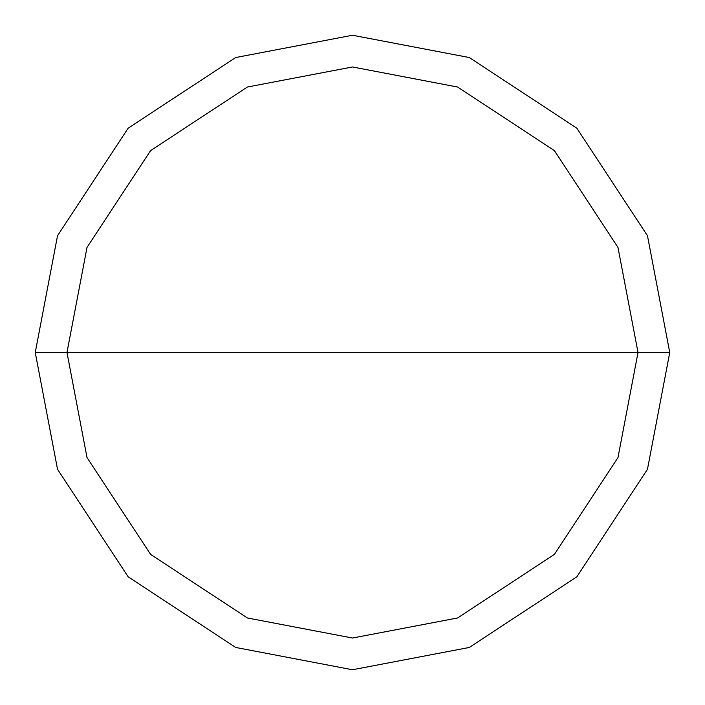 <?xml version="1.0" encoding="UTF-8"?>
<svg xmlns="http://www.w3.org/2000/svg" width="705" height="705" viewBox="0 0 705 705"><rect width="100%" height="100%" fill="white"/><g stroke="black" fill="none" stroke-linecap="round" stroke-linejoin="round"><path stroke-width="1.06" d="M66.975 352.5L87.023 247.402L150.606 150.606L247.402 87.023L352.5 66.975L457.598 87.023L554.394 150.606L617.977 247.402L638.025 352.5L66.975 352.5L87.023 457.598L150.606 554.394L247.402 617.977L352.5 638.025L457.598 617.977L554.394 554.394L617.977 457.598L638.025 352.5L669.75 352.5L647.472 469.274L576.831 576.831L469.274 647.472L352.5 669.75L235.726 647.472L128.169 576.831L57.528 469.274L35.25 352.5L57.528 469.274L128.169 576.831L235.726 647.472L352.5 669.75L469.274 647.472L576.831 576.831L647.472 469.274L669.75 352.5L647.472 235.726L576.831 128.169L469.274 57.528L352.5 35.25L235.726 57.528L128.169 128.169L57.528 235.726L35.25 352.5L638.025 352.5L617.977 457.598L554.394 554.394L457.598 617.977L352.5 638.025L247.402 617.977L150.606 554.394L87.023 457.598L66.975 352.5L35.25 352.5L57.528 235.726L128.169 128.169L235.726 57.528L352.5 35.25L469.274 57.528L576.831 128.169L647.472 235.726L669.75 352.5L638.025 352.5L617.977 247.402L554.394 150.606L457.598 87.023L352.5 66.975L247.402 87.023L150.606 150.606L87.023 247.402L66.975 352.5"/></g></svg>
